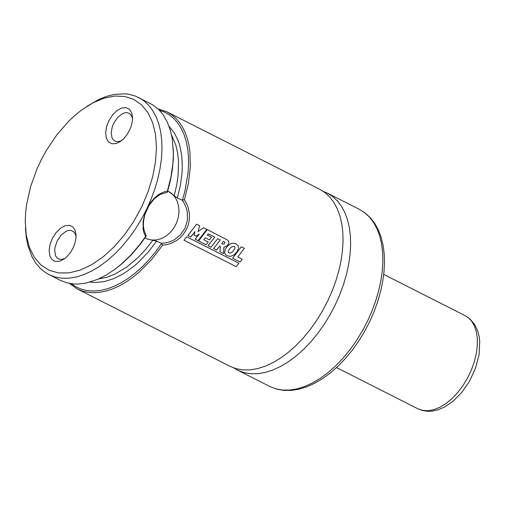 <?xml version="1.0" encoding="UTF-8"?>
<svg xmlns="http://www.w3.org/2000/svg" width="505" height="505" viewBox="0 0 505 505"><rect width="100%" height="100%" fill="white"/><g stroke="black" fill="none" stroke-linecap="round" stroke-linejoin="round"><path stroke-width="0.76" d="M129.589 130.227L131.325 125.833L132.449 120.575L132.581 118.082L131.773 112.924L129.457 109.288L125.915 107.597L121.566 108.057L116.926 110.608L112.539 114.951L108.935 120.575L106.536 126.805L105.627 132.91L106.309 138.162L108.512 141.943L111.971 143.799L116.276 143.515L120.91 141.116L123.738 138.667L126.944 134.778L129.589 130.227M141.886 206.501L148.142 191.616L152.737 176.523L155.54 161.669L156.468 147.473L155.502 134.355L152.661 122.696L148.028 112.823L141.741 105.027L133.983 99.535L124.975 96.512L114.982 96.032L104.289 98.115L93.21 102.704L82.062 109.661L75.434 114.925L68.97 120.929L56.8 134.873L46.069 150.919L41.385 159.517L37.225 168.373L30.635 186.522L26.588 204.582L25.578 213.344L25.25 221.796L26.298 235.286L29.328 247.216L34.252 257.215L40.918 264.986L49.118 270.282L58.605 272.94L69.084 272.883L80.232 270.106L91.708 264.702L103.159 256.83L114.231 246.73L124.584 234.724L133.894 221.177L141.886 206.501M73.092 247.936L70.447 252.481L67.241 256.37L64.419 258.819L59.779 261.211L55.474 261.502L52.021 259.646L49.818 255.871L49.13 250.613L50.039 244.508L52.438 238.278L56.042 232.653L60.43 228.31L65.069 225.754L69.419 225.299L72.96 226.985L75.277 230.627L76.085 235.784L75.838 239.136L74.828 243.536L73.092 247.936M157.863 108.783L167.016 111.883L171.523 114.635L175.62 118.094L179.275 122.242L182.45 127.045L185.127 132.455L187.273 138.433L188.883 144.929L189.937 151.885L190.341 166.947L188.479 183.126L184.413 199.879L186.541 203.446L188.119 207.334L189.394 213.76L189.242 220.483L188.296 224.813L186.654 229.018L183.075 234.699L180.039 237.893L176.504 240.614L170.734 243.549L166.751 244.673L162.686 245.146L151.38 259.81L138.989 272.271L132.531 277.529L125.972 282.061L119.376 285.836L112.811 288.816L106.334 290.975L100.003 292.288L93.873 292.748L88.015 292.344L82.466 291.088L77.297 288.98L69.381 283.438M77.297 288.98L229.914 366.276L236.113 368.682L242.817 369.894L249.95 369.887L257.405 368.669L265.087 366.258L272.896 362.678L280.73 357.976L288.488 352.219L296.063 345.483L303.36 337.858L310.278 329.437L316.73 320.334L322.632 310.67L327.897 300.576L332.271 290.659L335.958 280.584L338.912 270.484L341.09 260.466L342.478 250.65L343.053 241.169L342.807 232.123L341.746 223.62L339.884 215.774L337.239 208.666L333.843 202.385L329.74 197.013L324.98 192.607L319.614 189.217L167.016 111.883M167.748 190.928L177.331 198.036L182.229 200.138L182.494 199.892L184.988 190.802L188.049 172.975L188.58 164.422L188.441 156.222L187.633 148.464L186.156 141.217L184.028 134.557L181.276 128.554L177.924 123.264L174.01 118.738L169.56 115.02L164.63 112.154L159.271 110.166M71.325 283.753L76.369 287.042L81.905 289.371L87.876 290.703L94.214 291.038L100.855 290.362L107.716 288.683L114.73 286.026L121.819 282.415L128.895 277.889L135.889 272.504L142.719 266.312L149.31 259.387L155.59 251.806L161.493 243.65L161.518 243.296L156.619 241.188L147.226 238.979L145.036 237.836M173.303 149.063L173.322 159.245L172.319 169.951L170.311 180.992L167.325 192.209L159.883 194.577L154.158 198.888L148.943 205.567L144.878 214.625L143.534 221.02L143.382 225.861L144.241 230.949L146.324 235.961L140.245 244.351L131.527 254.564L122.279 263.484L114.281 269.752L121.471 264.02L130.751 255.094L139.506 244.881L145.617 236.498L144.089 233.19L143.167 229.579L143.073 221.442L145.087 212.996L147.864 206.816L150.168 203.06L154.252 198.156L158.936 194.324L163.879 191.963L167.344 191.231L170.886 177.23L172.906 163.563L173.392 153.084L172.224 138.515L170.204 129.76L167.218 121.92L163.317 115.115L161.038 112.129L158.551 109.44L152.996 104.989L135.498 96.102L128.933 94.277L125.461 93.835L114.465 94.378L106.757 96.297L98.873 99.434L86.948 106.321M25.452 227.717L26.222 237.009L27.901 245.613L32.093 256.963L35.943 263.351L40.57 268.692L45.923 272.908L60.228 280.338L66.805 282.85L73.957 284.018L77.707 284.088L85.509 283.21L97.705 279.366L105.999 275.175L114.281 269.752M48.846 274.575L55.045 276.98L61.749 278.192L68.876 278.186L76.331 276.967L84.013 274.55L91.822 270.964L99.662 266.261L107.413 260.504L114.995 253.762L122.292 246.131L129.211 237.71L135.662 228.607L141.564 218.943L146.829 208.843L151.21 198.926L154.896 188.851L157.85 178.745L160.028 168.72L161.417 158.911L161.998 149.423L161.751 140.377L160.691 131.874L158.829 124.022L156.19 116.914L152.794 110.639L148.697 105.261L143.938 100.855L138.572 97.471M233.828 367.956L237.495 370.115L243.694 372.526L250.404 373.732L257.531 373.732L264.986 372.513L272.668 370.096L280.477 366.516L288.311 361.814L296.069 356.063L303.644 349.321L310.941 341.696L317.86 333.275L324.311 324.172L330.213 314.508L335.478 304.414L339.852 294.497L343.539 284.429L346.493 274.322L348.671 264.304L350.06 254.495L350.634 245.007L350.388 235.961L349.327 227.465L347.465 219.612L344.82 212.504L341.424 206.229L337.321 200.851L332.561 196.445L327.196 193.061L323.282 191.382M167.717 190.922L171.687 193.465L174.938 197.051L177.312 201.508L178.694 206.602L179.004 212.1L178.24 217.724L176.434 223.197L173.676 228.26L170.097 232.66L165.88 236.182L161.221 238.657L156.361 239.957L151.519 240.026L146.949 238.859M161.518 243.296L165.091 243.031L170.052 241.762L174.263 239.799L180.38 234.958L185.007 228.241L187.368 220.414L187.355 212.542L186.288 207.959L184.224 203.187L182.229 200.138M161.493 243.65L162.686 245.146M184.413 199.879L182.494 199.892M167.344 191.231L167.325 192.209M146.324 235.961L145.617 236.498M132.569 118.896L131.584 115.79L129.785 113.65L127.045 112.621L124.798 112.785L122.412 113.669L117.69 117.387L113.814 123.043L112.438 126.263L111.169 132.663L112.034 137.979L113.227 139.879L115.683 141.482L118.473 141.665L121.56 140.624M65.063 258.326L61.982 259.368L59.192 259.185L56.737 257.582L55.537 255.681L54.673 250.366L55.051 247.223L57.317 240.746L61.193 235.09L65.915 231.366L68.301 230.482L70.542 230.318L73.642 231.631L75.314 233.948L76.072 236.593M190.745 236.959L195.075 231.561L193.983 235.223L195.921 236.207L199.279 234.055L195.182 239.174L198.137 240.67L206.798 229.333L203.717 227.774L198.111 231.561L199.582 225.678L196.596 224.169L187.904 235.519L190.745 236.959M223.873 247.191L226.493 246.345L228.184 244.433L228.885 242.356L228.064 240.355L207.284 229.586L198.61 240.954L206.04 244.723L208.218 242.015L203.761 239.755L205.32 237.805L209.436 239.894L211.513 237.205L207.366 235.103L208.3 233.847L214.751 237.116L208.028 245.727L211.014 247.242L217.737 238.631L220.319 239.938L213.621 248.548L216.594 250.051L219.713 246.2L220.363 246.509L219.997 251.761L223.557 253.56L223.873 247.191M224.788 242.154L223.324 241.314L221.708 243.574L222.636 244.098L224.27 243.902L224.788 242.154M237.085 251.616L238.575 248.113L238.221 245.84L235.829 243.745L232.584 243.164L229.889 244.117L226.922 246.756L225.28 249.375L224.656 252.348L224.977 253.718L226.246 255.195L228.254 256.111L230.665 256.287L233.821 255.057L237.085 251.616M234.251 246.573L232.243 246.598L230.343 247.961L228.393 250.707L228.393 252.595L230.356 253.207L232.837 251.534L234.932 248.409L234.976 247.273L234.251 246.573M244.319 248.315L241.327 246.8L232.622 258.175L240.039 261.931L242.211 259.229L237.779 256.982L244.319 248.315M238.878 263.231L186.661 236.776L183.965 240.191L236.176 266.64L238.878 263.231M177.331 198.036L180.38 185.386L182.021 173.082L182.305 167.149L181.781 155.9L179.824 145.699L178.322 141.065L174.307 132.878L169.036 126.275M90.092 282.099L94.517 282.529L103.891 281.708L113.726 278.678L123.769 273.521L133.737 266.375L138.616 262.114L147.978 252.361L156.619 241.188M174.25 195.504L176.617 185.499L178.082 175.708L178.543 161.758L177.678 153.154L175.898 145.276L171.567 135.088M98.696 278.93L106.429 277.378L114.408 274.373L126.49 267.278L138.282 257.348L145.73 249.35L152.693 240.418M367.703 320.738L372.078 310.821L375.758 300.753L378.712 290.646L380.89 280.628L382.279 270.819L382.853 261.337L382.607 252.292L381.546 243.789L379.684 235.942L377.039 228.834L373.643 222.553L369.54 217.182L364.774 212.775L359.415 209.386L365.21 213.034L370.335 217.724L374.723 223.38L378.321 229.901L381.105 237.198L383.061 245.177L384.191 253.744L384.488 262.815L383.958 272.277L382.62 282.043L380.48 291.991L377.576 302.009L373.94 311.983L369.616 321.792L364.402 331.772L358.556 341.323L352.155 350.319L345.275 358.645L338.009 366.188L330.434 372.86L322.644 378.573L314.729 383.251L306.775 386.824L298.865 389.235L291.095 390.434L283.57 390.378L276.399 389.046L269.714 386.432L275.913 388.844L282.623 390.049L289.75 390.049L297.205 388.831L304.887 386.413L312.702 382.834L320.536 378.138L328.294 372.381L335.869 365.645L343.166 358.02L350.085 349.599L356.536 340.496L362.432 330.832L367.703 320.738M336.526 367.583L417.906 408.804L422.824 410.458L428.272 410.723L434.104 409.599L440.145 407.112L446.231 403.344L452.177 398.394L457.814 392.404L462.99 385.555L467.548 378.03L471.354 370.051L474.309 361.851L476.322 353.664L477.332 345.717L477.32 338.243L476.322 331.652L474.391 325.883L471.569 321.098L469.227 318.516L465.105 315.638L383.731 274.411M359.415 209.386L327.196 193.061M269.714 386.432L237.495 370.115M173.442 154.076L173.392 153.084M465.105 315.638L469.757 318.762L474.681 324.532L477.755 331.065L479.049 335.939L479.75 341.146L479.119 354.523L475.439 368.486L469.303 381.578L461.703 392.518L452.777 401.462L444.356 407.125L438.087 409.795L431.756 411.171L427.344 411.297L422.47 410.533L417.906 408.804"/></g></svg>

